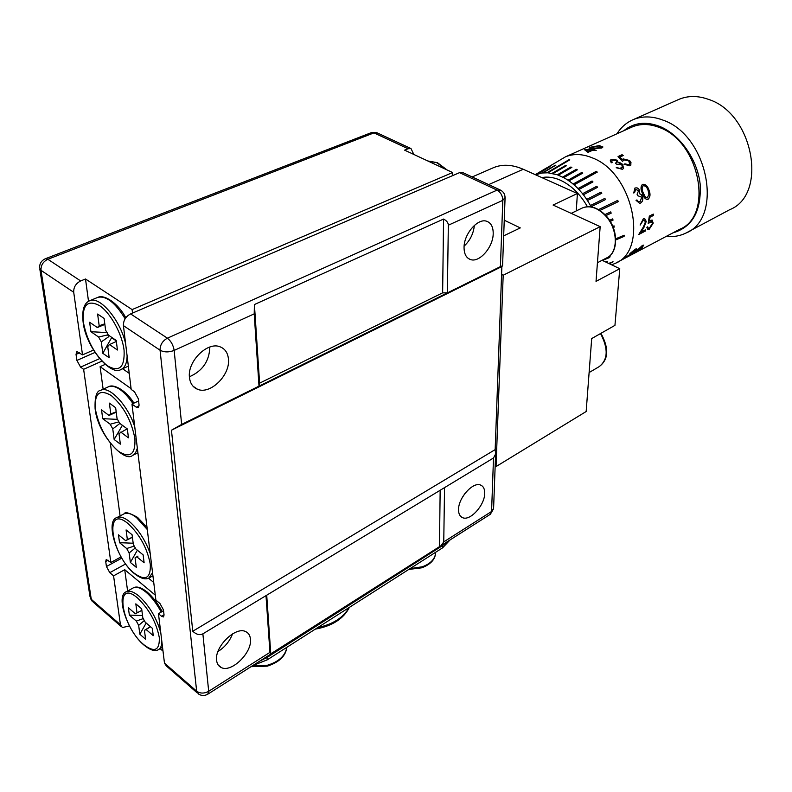 <?xml version="1.0" encoding="UTF-8"?>
<svg xmlns="http://www.w3.org/2000/svg" width="792" height="792" viewBox="0 0 792 792"><rect width="100%" height="100%" fill="white"/><g stroke="black" fill="none" stroke-linecap="round" stroke-linejoin="round"><path stroke-width="1.19" d="M452.608 172.537L404.623 150.153L408.088 148.748L373.982 132.888L47.857 259.281L80.675 280.942L85.506 278.992L132.115 309.593L452.608 172.537L452.559 175.646M125.661 563.953L109.791 572.666L113.573 575.843L120.443 624.739L122.354 627.551L129.482 625.937M160.113 648.638L163.013 651.143M113.573 575.843L124.73 569.696L155.291 595.148M124.73 569.696L127.611 591.06M85.506 278.992L88.516 301.307M129.225 373.359L122.641 368.745M132.115 309.593L132.521 313.068M377.665 133.096L371.28 132.67L376.883 132.729L410.979 148.55L413.84 154.45M80.675 280.942C75.844 283.417 73.517 287.189 73.715 292.278L82.516 354.885L76.794 351.569L76.032 354.37L76.903 360.419L80.576 367.112L83.625 369.3L110.85 562.468L106.237 559.479L105.712 561.508L106.435 566.528L109.791 572.666M121.097 556.895L110.85 562.468M101.772 361.202L83.625 369.3M93.496 350.064L82.516 354.885M410.979 148.55L408.088 148.748M108.811 335.382L108.702 336.729L101.297 341.877L98.624 337.036L90.922 331.719L107.138 332.581M98.624 337.036L107.682 334.887L108.702 336.729M107.682 334.887L108.732 335.323M111.771 337.412L102.802 353.301L101.297 341.877M102.802 353.301L109.177 357.766L107.702 346.312L108.751 345.777M111.83 337.867L116.295 340.926M116.365 341.461L109.534 344.56L107.702 346.312M104.861 324.383L97.366 327.551L99.168 325.74L97.624 314.048L104.089 318.414L105.603 330.135L108.306 335.036L116.236 340.461L117.434 350.014L109.534 344.56M99.168 325.74L104.791 323.819M90.922 331.719L89.635 322.265L97.366 327.551M136.957 612.879L135.343 613.741L137.016 612.889L135.828 603.851L141.659 608.801L142.827 617.849L145.203 622.175L152.341 628.294L153.262 635.659L146.144 629.541L144.441 630.353L145.589 639.213L139.828 634.214L138.669 625.373L136.313 621.077L129.353 615.087L142.53 615.552M150.5 626.719L146.144 629.541M137.016 612.889L141.857 610.325M129.353 615.087L128.363 607.761L135.343 613.741M136.313 621.077L143.303 618.582M144.401 620.482L138.669 625.373M139.828 634.214L146.174 623.017M144.441 630.353L150.391 626.62M458.548 509.622C458.311 497.822 473.111 481.457 480.615 485.08C483.417 486.268 484.783 489.02 484.714 493.337C484.793 505.108 470.2 521.284 462.607 517.681C459.895 516.523 458.538 513.84 458.548 509.622M216.592 660.251C214.523 646.737 235.64 626.125 245.668 631.6C248.52 632.917 250.104 635.441 250.45 639.174C252.252 652.618 231.492 673.012 221.275 667.557C218.552 666.28 216.988 663.844 216.592 660.251M464.053 247.46C463.894 233.868 477.932 217.79 486.773 221.295C491.109 222.938 493.258 227.056 493.198 233.66C493.178 247.203 479.338 263.023 470.428 259.528C466.211 257.935 464.092 253.905 464.053 247.46M189.466 377.497C187.169 361.409 207.623 341.213 220.206 346.866C225.096 348.846 227.839 352.905 228.442 359.033C230.413 375.052 210.296 394.941 197.545 389.278C192.862 387.357 190.169 383.427 189.466 377.497M541.837 177.596C547.648 176.468 553.806 177.329 560.31 180.17C571.121 185.189 580.16 194.03 587.426 206.702M535.55 174.785L541.976 173.012L547.896 172.795L557.38 174.775L563.696 177.695L577.348 169.835L576.348 169.32L577.239 169.904M535.263 174.656L565.488 156.826C573.606 153.49 582.556 153.836 592.317 157.865C633.372 172.923 649.192 250.529 615.117 263.419L611.642 264.825M535.323 174.676L546.45 167.993L535.273 174.656M538.164 173.844L550.123 166.429L537.293 174.121M542.896 172.904L555.885 165.152L541.976 173.012M547.896 172.795L569.794 159.855L568.824 159.816L546.935 172.745M553.093 173.547L566.409 165.756L565.409 165.558L552.093 173.339M558.39 175.141L571.873 167.369L570.864 167.013L557.38 174.775M590.089 147.292L599.257 145.599L602.94 146.985L601.851 147.985L592.574 148.609L588.961 148.074L590.089 147.292L599.257 145.599M584.773 149.678L593.564 149.173L594.733 149.322L593.594 149.837L596.237 150.322L592.703 150.242L588.001 152.361L584.595 149.757L594.525 149.421M631.174 127.423L632.313 126.918C640.52 123.532 649.47 123.701 659.152 127.413C699.861 141.204 713.988 216.018 679.635 229.314L616.879 262.489M672.814 232.917C692.515 227.195 701.613 210.84 700.118 183.843C697.257 159.024 679.526 134.155 659.261 126.235C645.48 121.186 633.659 122.681 623.789 130.73M616.948 133.799C621.106 127.225 626.551 122.483 633.303 119.592C642.361 115.879 652.232 116.048 662.914 120.097C708.187 135.234 723.868 218.345 685.763 233.135C679.744 236.036 673.23 237.125 666.221 236.402M687.783 232.056L729.808 209.642C768.042 194.594 753.578 113.642 708.642 99.426C698.049 95.604 688.198 95.555 679.091 99.297L677.873 99.841M131.086 388.644L100.109 366.666L103.128 389.218M110.375 443.391L120.077 515.929M148.569 578.219L153.747 582.496M254.212 313.86L174.151 350.42L181.655 424.423L259.004 386.14L254.212 313.86L254.41 304.544L259.598 383.18L442.639 292.832L443.56 219.067L254.41 304.544M266.716 595.208L270.775 653.836L441.025 545.688L443.758 541.896L444.54 487.625L493.505 457.994L495.604 454.034L495.158 449.618L501.871 266.548L502.564 265.805L500.415 266.637L502.811 200.336L448.331 225.215L447.361 292.901L500.415 266.637M158.459 613.691L164.469 663.132L196.654 691.188L160.063 350.212L123.423 325.631L131.185 389.426L134.472 391.763L138.323 398.762L139.055 404.94L138.214 407.682L136.323 407.197L131.967 404.068L155.895 600.118L159.944 603.494L163.449 609.889L164.053 614.988L163.489 616.938L161.479 616.245L158.459 613.691L163.548 610.731M123.423 325.631C123.314 320.433 125.71 316.523 130.601 313.899L459.518 172.656L463.142 172.765M100.109 366.666L105.108 364.429M181.655 424.423L171.448 430.224L192.773 631.254C196.386 634.57 199.752 635.432 202.871 633.838L265.993 595.643L269.943 652.37L270.775 653.836M197.208 692.881L166.32 665.923L164.469 663.132M138.58 400.94L131.967 404.068M171.448 430.224L501.871 266.548M192.773 631.254L495.158 449.618M259.598 383.18L259.004 386.14L447.361 292.901L442.639 292.832M444.54 487.625L265.993 595.643M439.461 546.44L440.164 490.268M443.56 219.067C446.668 220.671 448.262 222.72 448.331 225.215M132.403 537.303L125.651 540.669L127.354 539.59L126.086 529.917L132.076 534.739L133.333 544.441L135.788 548.915L143.134 554.885L144.124 562.785L136.798 556.796L135.066 557.835L136.293 567.319L130.373 562.439L129.126 552.964L126.69 548.529L119.533 542.678L133.175 543.223M137.976 556.103L136.798 556.796M127.354 539.59L132.393 537.174M119.533 542.678L118.473 534.838L125.651 540.669M126.69 548.529L134.343 546.034M135.343 547.925L129.126 552.964M130.373 562.439L137.363 550.192M135.066 557.835L136.798 556.806M119.879 423.453L112.761 428.908L110.197 424.235L102.713 418.661L117.602 419.384M110.197 424.235L118.879 421.859L119.859 423.641M122.384 425.304L114.157 439.501L112.761 428.908M114.157 439.501L120.354 444.163L118.978 433.551L120.374 432.788M127.156 428.828L118.978 433.551M116.226 412.177L109.029 415.444L110.801 413.949L109.375 403.118L115.652 407.702L117.048 418.552L119.651 423.284L127.344 428.967L128.443 437.818L120.78 432.105M110.801 413.949L116.176 411.81M102.713 418.661L101.525 409.89L109.029 415.444M450.094 539.906L442.619 547.826L267.171 659.875L252.678 665.617M259.746 661.112L266.993 657.489L442.649 545.539L447.361 541.649M636.263 250.995L634.283 252.955L635.144 252.599L641.015 248.48L642.659 246.104L641.718 246.332L634.283 252.955M643.272 192.892C644.044 195.852 645.371 197.545 647.262 197.941L648.994 194.297L648.113 190.506C647.104 187.268 645.46 185.675 643.183 185.734C641.748 187.476 641.777 189.862 643.272 192.892L645.47 197.307M593.456 148.213L600.702 147.728L601.455 147.035L600.841 146.451L598.366 145.995L590.436 147.748L593.475 148.332L600.702 147.728M586.684 149.866L591.535 150.084L588.585 151.42L586.684 149.866L588.585 151.42M642.659 246.104L641.718 246.332M641.639 246.233L636.194 250.886M643.183 192.921C641.688 189.902 641.659 187.516 643.094 185.774L643.183 185.734M600.712 147.847L601.455 147.035M590.466 147.876L593.475 148.332M588.595 151.539L591.535 150.084M643.747 245.094L641.857 248.044L634.164 253.103M635.629 249.807L629.868 253.648L635.323 249.153L636.758 248.767L636.154 250.183L626.858 256.935L630.422 255.192L623.918 258.628L635.233 250.698L635.55 249.708L634.511 249.985L630.145 253.361M626.809 256.856L625.789 257.499M636.154 250.183L629.343 255.192M651.608 221.503L648.183 223.522L649.331 216.097L653.261 214.088L653.291 215.523L650.024 217.196L649.44 221.107L652.024 219.998L653.222 223.116L649.133 229.403L647.688 229.63L646.846 227.274L647.707 226.829L648.302 228.225L649.44 228.066L652.37 223.512L651.509 221.463L648.222 223.334M652.103 220.028L653.123 223.067L649.034 229.343L647.688 229.63M653.162 214.137L653.182 215.493L649.925 217.156L649.44 221.107M644.262 220.087L643.302 220.265L640.154 225.086L643.302 218.8L644.629 218.523L646.252 221.473L643.965 227.353L641.055 232.105L645.539 229.789L645.292 231.096L638.738 234.501L643.292 227.146L645.381 222.027L644.262 220.087L643.193 220.235L640.154 224.987M645.421 229.848L645.193 231.036L638.857 234.323M646.252 221.473L641.055 232.105M642.431 184.348C645.391 184.081 647.549 186.001 648.886 190.11C650.529 194.05 650.212 197.119 647.945 199.327L647.302 199.535M639.51 190.209L639.56 193.694L641.084 194.396L642.55 196.673C643.223 199.732 642.569 201.861 640.57 203.049L639.728 203.326L636.045 200.366L636.926 199.93L638.322 201.564L640.183 201.544L641.718 197.238L637.649 195.664L637.085 194.189L638.639 190.634L635.6 189.436L634.511 192.595L633.719 192.981L634.966 187.991L637.065 187.852L638.778 189.031L639.51 190.209L639.471 193.723L640.985 194.426L642.461 196.693C643.124 199.762 642.461 201.881 640.471 203.059L639.669 203.336M618.116 156.618L622.037 154.806L623.096 155.578M624.086 164.29L628.838 164.776L629.64 164.073L628.789 160.915L624.106 159.895L622.492 161.38L618.047 156.559L622.067 154.697L623.205 155.529L619.839 157.172L622.175 159.697L623.126 158.984L629.65 160.637L631.155 162.964M621.403 168.28L622.383 167.459L621.809 164.805L616.562 164.152L615.463 163.192L616.721 162.083L616.216 160.548L612.503 160.142L611.731 160.845L612.127 162.4L611.236 162.815L610.305 160.301L611.355 159.321L617.067 160.241L618.136 162.627L622.601 164.31L623.561 168.429L622.462 169.31L616.186 167.736L617.077 167.32L619.215 168.478L622.383 167.459M616.245 167.775L617.027 167.409M610.305 160.301L611.315 159.43M593.594 149.837L596.059 150.411M634.224 253.212L642.381 245.441L643.747 245.104L641.857 248.044M648.985 190.08C650.618 194.07 650.311 197.149 648.044 199.317L647.401 199.525C645.064 199.079 643.401 197.01 642.401 193.327C640.53 189.436 640.55 186.437 642.451 184.338L642.48 184.328C645.44 184.011 647.608 185.932 648.985 190.08L648.886 190.11M635.689 189.397L634.6 192.565L633.719 192.991M619.879 157.073L622.215 159.588L623.165 158.885L629.699 160.548L630.947 164.954L629.868 165.815L624.037 164.251L624.918 163.835L628.838 164.776M628.898 164.686L629.64 164.073M617.077 167.32L619.215 168.478M619.265 168.389L621.463 168.191M611.355 159.321L617.107 160.142L618.176 162.528L620.116 162.934M620.156 162.835L622.601 164.31M613.038 261.736L608.682 263.419M607.108 261.36L606.751 262.063L607.325 261.281L605.603 261.954M609.909 256.707L609.612 257.539L610.078 256.638L605.939 258.281M624.076 235.274L624.086 236.412L624.185 235.234L615.74 238.788M613.948 225.878L614.206 227.116L614.038 225.839L612.8 226.393M612.642 218.909L613.028 220.156L612.731 218.869L609.553 220.315M610.662 211.929L611.167 213.167L610.751 211.89L604.959 214.592M617.661 200.435L618.275 201.643L617.74 200.396L598.574 209.603M604.86 198.396L590.367 205.554L591.01 206.761L605.504 199.594L604.86 198.396L605.415 199.633M601.059 192.109L586.664 199.426L587.407 200.564L601.791 193.238L601.059 192.109L601.712 193.278M596.772 186.278L582.496 193.743L583.318 194.792L597.594 187.308L596.772 186.278L597.505 187.357M592.069 181.002L577.932 188.595L578.823 189.535L592.961 181.932L592.069 181.002L592.871 181.972M596.317 171.32L573.052 184.071L574.002 184.882L597.267 172.112L596.317 171.32L597.168 172.161M581.774 172.458L567.943 180.239L568.933 180.913L582.754 173.121L581.774 172.458L582.655 173.171M570.864 167.013L571.745 167.449M565.409 165.558L566.25 165.845M568.824 159.816L569.596 159.964M554.964 165.28L555.608 165.32M550.173 166.558L537.342 174.24M554.994 165.399L542.005 173.141M568.844 159.944L546.955 172.874M565.419 165.677L552.103 173.458M570.864 167.132L557.38 174.893M576.348 169.32L562.706 177.052M576.328 169.439L562.686 177.17M581.744 172.567L567.943 180.239M596.277 171.409L573.052 184.071M592.02 181.091L577.932 188.595M596.713 186.358L582.496 193.743M600.989 192.169L586.664 199.426M604.781 198.436L590.367 205.554M618.186 201.673L599.94 210.444M599.95 210.454L618.275 201.643M611.068 213.187L605.91 215.602L611.167 213.167M612.929 220.156L610.226 221.384M610.246 221.423L613.028 220.156M614.107 227.096L613.246 227.482M613.265 227.532L614.206 227.116M623.977 236.363L615.77 239.827M624.086 236.412L615.77 239.917M609.523 257.459L602.237 260.35M602.375 260.42L609.612 257.539M606.672 261.964L606.098 262.192M606.246 262.261L606.751 262.063M612.592 262.162L608.979 263.558M612.671 262.261L609.127 263.637M563.706 177.576L567.963 180.13M568.953 180.804L573.091 183.972M574.042 184.784L577.982 188.506M578.873 189.446L582.556 193.664M583.377 194.713L586.733 199.366M587.476 200.505L590.446 205.504M576.259 210.919L577.408 193.515L553.073 205.039L600.168 226.66L596.029 281.368L619.77 268.696L602.098 260.291M501.583 274.428L503.187 275.24L496.04 466.577L586.159 411.523L591.693 338.57L614.948 325.363L619.77 268.696M492.654 168.043L493.792 167.548C502.623 164.013 512.444 164.588 523.245 169.27L577.408 193.515M503.672 235.848L520.294 227.908L504.247 220.216M503.187 275.24L600.168 226.66M496.04 466.577L495.168 466.043M209.831 347.035C209.365 361.103 202.554 371.012 189.407 376.774M474.349 225.423C473.507 233.6 470.102 240.501 464.122 246.114M232.541 633.887C229.65 641.352 224.799 647.232 217.968 651.519M464.864 493.565L461.736 498.495M349.064 607.573C343.391 617.631 332.947 624.304 317.721 627.581M137.66 598.089C113.959 577.408 120.879 625.858 143.738 644.648C154.579 652.865 159.766 650.499 159.301 637.56C156.321 622.304 149.104 609.147 137.66 598.089M126.007 591.951L126.492 591.683C129.601 590.347 133.739 591.792 138.897 596.039C149.243 605.613 156.529 617.819 160.766 632.65M161.251 612.067C156.648 603.573 151.529 596.901 145.886 592.069C140.719 587.852 136.57 586.427 133.432 587.783L132.828 588.119M124.067 350.212C122.176 334.016 110.454 312.751 99.455 305.554C87.427 299.396 82.061 304.96 83.368 322.255C87.061 340.956 95.04 355.459 107.316 365.765C119.315 372.606 124.898 367.419 124.067 350.212M125.136 318.76C115.266 302.633 106.168 295.505 97.822 297.366L89.763 300.712C99.891 295.683 120.671 320.483 125.651 343.976M125.789 317.78C118.454 303.494 104.227 294.03 97.822 297.366L97.446 297.525M445.886 169.399L436.857 162.716L427.878 161.004M73.715 292.278L41.026 270.349L91.268 599.306L120.443 624.739M79.596 352.816L76.032 354.37M94.981 352.45L76.903 360.419M99.544 358.677L80.576 367.112M121.819 558.142L106.435 566.528M108.128 560.192L105.712 561.508M121.057 626.423L93.209 602.118L89.941 596.317L39.828 269.042M39.63 267.795L41.026 270.349C40.788 265.34 43.065 261.647 47.857 259.281L45.421 258.727C41.441 260.509 39.511 263.528 39.63 267.795M127.106 355.954C126.928 363.271 124.879 367.785 120.968 369.508C110.929 376.497 85.585 347.134 83.101 321.948M161.885 641.886C161.697 645.985 160.479 648.608 158.242 649.767C154.856 651.628 150.153 650.113 144.114 645.203M571.21 213.365L582.447 207.93C590.03 204.88 597.92 207.514 606.118 215.82C619.077 229.581 618.314 253.559 606.454 258.014C618.483 253.123 618.206 229.274 605.642 215.919C597.792 207.751 590.06 205.088 582.447 207.93L581.704 208.286M267.359 666.131C279.279 662.231 285.773 655.954 286.843 647.312C285.348 655.736 278.883 661.716 267.448 665.231L252.014 666.042M435.63 552.291L435.531 553.816C434.491 559.607 430.046 563.944 422.215 566.815L410.117 568.587M134.907 438.6C131.472 420.542 123.582 406.177 111.217 395.515C99.525 388.773 94.258 393.377 95.406 409.315C98.881 426.779 106.574 440.778 118.483 451.321C130.126 458.667 135.6 454.42 134.907 438.6M132.987 403.583C123.71 390.397 115.602 384.763 108.653 386.674L100.94 390.218C109.583 385.773 127.977 405.425 134.739 426.769M133.927 403.138C126.383 390.694 113.979 383.645 108.653 386.674L108.167 386.902M127.918 523.492C103.534 503.286 110.949 555.113 134.432 573.368C145.57 581.288 150.866 578.269 150.312 564.3C147.173 548.034 139.709 534.432 127.918 523.492M147.282 529.521L136.471 517.532C131.492 513.681 127.413 512.414 124.245 513.741L117.028 517.523C120.166 516.216 124.225 517.493 129.205 521.384C138.174 529.086 145.184 539.817 150.223 553.588M147.025 527.383L137.6 517.414C129.423 512.84 124.968 511.612 124.245 513.741L123.661 514.038M443.758 541.896L491.575 511.493L493.505 457.994M161.479 616.245L164.033 614.75M130.601 313.899L167.399 338.184L497.069 190.12L459.518 172.656M202.871 633.838L208.692 691.297L269.943 652.37M136.323 407.197L139.105 405.88M505.088 197.545L502.811 200.336C502.603 195.673 500.692 192.268 497.069 190.12L500.683 190.189M167.399 338.184C162.469 340.926 160.024 344.936 160.063 350.212C164.132 352.371 168.825 352.44 174.151 350.42C173.28 345.134 171.023 341.055 167.399 338.184M493.614 508.118L490.119 514.414L441.5 545.381M196.654 691.188C200.188 693.644 204.207 693.683 208.692 691.297L207.791 694.198C204.584 695.98 201.475 695.901 198.465 693.98L196.654 691.188M152.549 572.715L148.817 578.101C145.411 579.833 140.758 578.467 134.868 574.012M137.353 448.203L135.561 452.836L132.511 455.459C124.364 463.082 97.535 433.966 95.149 408.999M266.993 657.489L267.171 659.875M442.619 547.826L442.649 545.539M600.94 333.313C607.405 345.243 610.523 358.311 598.999 366.745C608.009 359.905 608.523 348.846 600.534 333.551M523.245 169.27L488.674 184.615M162.162 611.533C157.638 603.167 152.589 596.633 147.015 591.921C141.204 587.407 136.669 586.031 133.432 587.783L126.492 591.683C115.325 594.861 127.027 631.066 143.857 644.985M89.763 300.712C84.1 302.93 81.873 309.92 83.071 321.681M427.819 160.974L437.432 162.677L447.094 169.973M90.199 597.861L91.882 600.95M371.28 132.67L45.421 258.727M128.353 366.151L121.493 369.27M162.528 647.193L158.915 649.361M315.285 629.135C332.185 626.066 343.56 618.799 349.411 607.345M565.488 156.826L632.313 126.918M633.303 119.592L679.091 99.297M435.55 552.341L435.531 553.816C434.758 559.885 430.214 564.538 421.898 567.765M100.94 390.218C96.604 390.654 94.664 396.812 95.109 408.712M117.028 517.523C104.851 520.542 116.77 559.914 134.581 573.774M462.38 172.409L499.92 189.833C503.395 191.476 505.108 194.238 505.068 198.099L502.564 265.805M495.604 454.034L493.584 508.761L490.347 514.275M270.458 654.301L207.989 694.069M152.925 575.794L149.48 577.724M137.917 452.767L133.125 455.152M421.809 567.805L408.781 569.438M267.3 666.151L251.034 666.666M597.435 262.726L606.454 258.014M589.109 372.547L598.999 366.745M493.792 167.548L472.18 176.953M197.545 389.278L193.05 386.219M470.428 259.528L468.3 258.44M221.275 667.557L218.137 664.904M462.607 517.681L460.726 516.443"/></g></svg>
